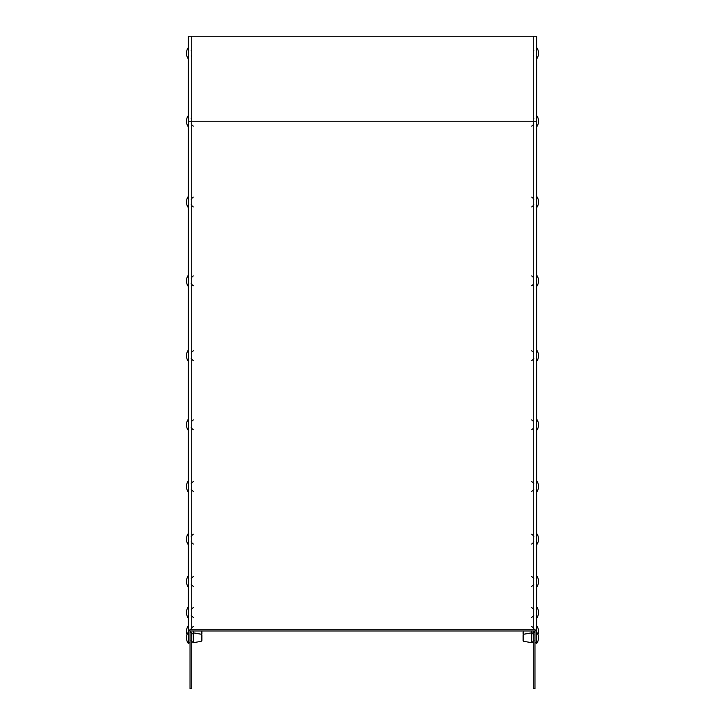 <?xml version="1.0" encoding="UTF-8"?>
<svg xmlns="http://www.w3.org/2000/svg" width="725" height="725" viewBox="0 0 725 725"><rect width="100%" height="100%" fill="white"/><g stroke="black" fill="none" stroke-linecap="round" stroke-linejoin="round"><path stroke-width="1.09" d="M188.328 539.119L188.328 632.127A9.47 9.47 0 0 0 186.588 636.215L186.588 636.332M188.328 355.721L188.328 533.473A9.47 9.47 0 0 0 186.588 537.56L186.588 537.678M188.328 280.838L188.328 358.241M188.328 123.93L188.328 283.348M537.986 634.592A9.47 9.47 0 0 0 538.412 632.97L538.412 629.862A9.47 9.47 0 0 0 536.672 625.766L536.672 634.13M536.672 47.596L536.672 58.888A9.47 9.47 0 0 0 538.412 54.801L538.412 51.683A9.47 9.47 0 0 0 536.672 47.596L536.672 58.888M191.726 630.977A1.704 1.704 0 0 0 190.032 632.68L190.032 642.876L188.328 642.876L188.328 632.68A3.398 3.398 0 0 1 191.726 629.282L533.274 629.282A3.398 3.398 0 0 1 536.672 632.68L536.672 642.876L534.968 642.876L534.968 632.68A1.704 1.704 0 0 0 533.274 630.977L191.726 630.977M536.672 122.833L536.672 126.857A9.47 9.47 0 0 0 538.412 122.77L538.412 119.652A9.47 9.47 0 0 0 536.672 115.565L536.672 632.68M188.328 121.211L191.726 121.211L191.726 36.25L188.328 36.25L188.328 632.68M186.588 639.332L186.588 639.332A9.47 9.47 0 0 0 188.328 643.419L188.328 632.127M191.726 629.282L191.726 121.211L536.672 121.211L536.672 36.25L191.726 36.25M533.274 632.671L533.274 688.75L534.968 688.75L534.968 632.671L533.274 632.671M533.274 630.977L533.274 632.68M534.968 629.735L534.968 632.68M190.032 632.671L190.032 688.75L191.726 688.75L191.726 632.671L190.032 632.671M190.032 629.735L190.032 632.68M536.672 50.523L536.672 55.961M536.672 642.876L536.672 640.492M536.672 635.055L536.672 632.127A9.47 9.47 0 0 1 538.412 636.215L538.412 639.332A9.47 9.47 0 0 1 536.672 643.419L536.672 632.127M531.679 642.703A1.359 1.359 0 0 0 533.274 641.371L531.679 642.703L523.776 641.317L523.078 640.474A0.852 0.852 0 0 0 523.776 641.317L523.776 634.23L531.679 632.843A1.359 1.359 0 0 1 533.274 634.176L531.679 632.843L531.679 642.703M523.088 640.329A0.852 0.852 0 0 0 523.078 640.474L523.078 635.073A0.852 0.852 0 0 1 523.776 634.23L523.078 635.073A0.852 0.852 0 0 0 523.088 635.218L523.088 640.329M536.672 203.643L536.672 196.366A9.47 9.47 0 0 1 538.412 200.462L538.412 203.571A9.47 9.47 0 0 1 536.672 207.667M536.672 282.46L536.672 275.192A9.47 9.47 0 0 1 538.412 279.279L538.412 282.397A9.47 9.47 0 0 1 536.672 286.484M536.672 357.353L536.672 350.075A9.47 9.47 0 0 1 538.412 354.172L538.412 357.28A9.47 9.47 0 0 1 536.672 361.376M536.672 426.463L536.672 419.186A9.47 9.47 0 0 1 538.412 423.282L538.412 426.391A9.47 9.47 0 0 1 536.672 430.487M536.672 488.097L536.672 480.829A9.47 9.47 0 0 1 538.412 484.925L538.412 488.034A9.47 9.47 0 0 1 536.672 492.13M536.672 533.473A9.47 9.47 0 0 1 538.412 537.56L538.412 540.678A9.47 9.47 0 0 1 536.672 544.765M536.672 575.822A9.47 9.47 0 0 1 538.412 579.918L538.412 583.027A9.47 9.47 0 0 1 536.672 587.123M536.672 609.77L536.672 606.843A9.47 9.47 0 0 1 538.412 610.939L538.412 614.048A9.47 9.47 0 0 1 536.672 618.144M536.672 606.843L536.672 614.111M186.588 639.214L186.588 636.215M186.588 54.683L186.588 51.801M186.588 122.652L186.588 119.77M188.328 126.431L188.328 115.565A9.47 9.47 0 0 0 186.588 119.652M186.588 203.453L186.588 200.58M186.588 282.279L186.588 279.397M188.328 283.557L188.328 275.192A9.47 9.47 0 0 0 186.588 279.279M188.328 275.618L188.328 278.119M186.588 282.397A9.47 9.47 0 0 0 188.328 286.484L188.328 286.058M186.588 357.162L186.588 354.289M188.328 358.44L188.328 353.002M186.588 426.273L186.588 423.4M188.328 430.061L188.328 419.186A9.47 9.47 0 0 0 186.588 423.282M186.588 487.916L186.588 485.034M186.588 488.034A9.47 9.47 0 0 0 188.328 492.13L188.328 480.829A9.47 9.47 0 0 0 186.588 484.925M188.328 488.985L188.328 483.756M186.588 540.56L186.588 537.56M188.328 541.838L188.328 544.765A9.47 9.47 0 0 1 186.588 540.678M186.588 582.909L186.588 580.036M186.588 579.918A9.47 9.47 0 0 1 188.328 575.822L188.328 583.987M188.328 584.187L188.328 587.123A9.47 9.47 0 0 1 186.588 583.027M186.588 613.93L186.588 611.057M188.328 617.718L188.328 607.269M186.588 632.853L186.588 629.98M186.588 629.862A9.47 9.47 0 0 1 188.328 625.766L188.328 628.693M188.328 633.931L188.328 632.671M188.328 634.13L188.328 635.055M533.274 36.25L533.274 629.282M531.679 630.977L531.679 632.843M523.776 630.977L523.776 634.23L523.097 634.901M201.224 630.977L201.224 641.317L193.321 642.703L193.321 630.977M533.781 55.961L533.274 56.468M533.781 50.523L533.274 50.016M533.781 640.492L533.274 641M533.781 635.055L533.274 634.547M533.781 123.93L533.274 124.437M533.781 118.492L533.274 117.985M531.679 126.141L533.274 124.809M531.679 197.082L533.274 198.423M533.781 204.74L533.274 205.248M533.781 199.302L533.274 198.795M531.679 206.951L533.274 205.61M531.679 275.908L533.274 277.24M531.679 285.768L533.274 284.436M531.679 350.791L533.274 352.132M533.781 358.44L533.274 358.957M533.781 353.002L533.274 352.495M531.679 360.66L533.274 359.319M531.679 419.902L533.274 421.243M531.679 429.771L533.274 428.43M531.679 481.545L533.274 482.886M533.781 489.194L533.274 489.701M533.781 483.756L533.274 483.249M531.679 491.405L533.274 490.073M531.679 534.189L533.274 535.521M533.781 541.838L533.274 542.345M533.781 536.4L533.274 535.893M531.679 544.049L533.274 542.717M531.679 576.538L533.274 577.879M533.781 584.187L533.274 584.703M533.781 578.749L533.274 578.242M531.679 586.407L533.274 585.066M531.679 607.559L533.274 608.9M533.781 615.208L533.274 615.715M533.781 609.77L533.274 609.263M531.679 617.428L533.274 616.087M531.679 626.482L533.274 627.823M533.781 634.13L533.274 634.638M533.781 628.693L533.274 628.185M523.078 632.191L523.078 634.121L523.776 634.955M193.321 642.703L191.726 641.371L193.321 642.703M201.922 640.474L201.224 641.317L201.922 640.474L201.922 635.073L201.224 634.23L193.321 632.843L191.726 634.176L193.321 632.843M191.219 635.055L191.726 634.547M191.219 640.492L191.726 641M188.328 47.596A9.47 9.47 0 0 0 186.588 51.683M191.219 50.523L191.726 50.016M191.219 55.961L191.726 56.468M186.588 54.801A9.47 9.47 0 0 0 188.328 58.888M193.321 126.141L191.726 124.809M191.219 118.492L191.726 117.985M191.219 123.93L191.726 124.437M186.588 122.77A9.47 9.47 0 0 0 188.328 126.857M193.321 206.951L191.726 205.61M188.328 196.366A9.47 9.47 0 0 0 186.588 200.462M191.219 199.302L191.726 198.795M191.219 204.74L191.726 205.248M186.588 203.571A9.47 9.47 0 0 0 188.328 207.667M193.321 197.082L191.726 198.423M193.321 285.768L191.726 284.436M191.219 278.119L191.726 277.612M191.219 283.557L191.726 284.064M193.321 275.908L191.726 277.24M193.321 360.66L191.726 359.319M188.328 350.075A9.47 9.47 0 0 0 186.588 354.172M191.219 353.002L191.726 352.495M191.219 358.44L191.726 358.957M186.588 357.28A9.47 9.47 0 0 0 188.328 361.376M193.321 350.791L191.726 352.132M193.321 429.771L191.726 428.43M191.219 427.56L191.726 428.067M186.588 426.391A9.47 9.47 0 0 0 188.328 430.487M193.321 419.902L191.726 421.243M193.321 491.405L191.726 490.073M191.219 483.756L191.726 483.249M191.219 489.194L191.726 489.701M193.321 481.545L191.726 482.886M193.321 544.049L191.726 542.717M191.219 536.4L191.726 535.893M191.219 541.838L191.726 542.345M193.321 534.189L191.726 535.521M193.321 586.407L191.726 585.066M191.219 578.749L191.726 578.242M191.219 584.187L191.726 584.703M193.321 576.538L191.726 577.879M193.321 617.428L191.726 616.087M188.328 606.843A9.47 9.47 0 0 0 186.588 610.939M191.219 609.77L191.726 609.263M191.219 615.208L191.726 615.715M186.588 614.048A9.47 9.47 0 0 0 188.328 618.144M193.321 607.559L191.726 608.9M201.922 630.977L201.922 634.121L201.224 634.955M191.219 628.693L191.726 628.185M186.588 632.97A9.47 9.47 0 0 0 187.014 634.592M193.321 626.482L191.726 627.823"/></g></svg>
